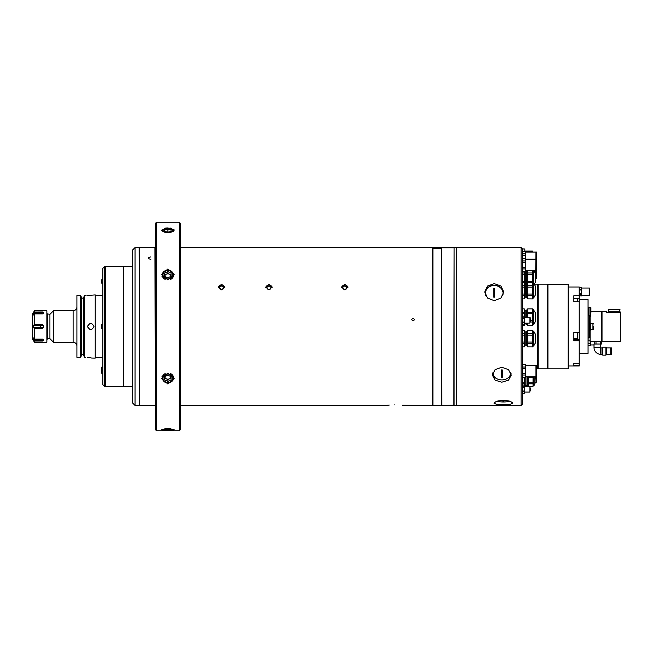 <?xml version="1.0" encoding="UTF-8"?>
<svg xmlns="http://www.w3.org/2000/svg" width="653" height="653" viewBox="0 0 653 653"><rect width="100%" height="100%" fill="white"/><g stroke="black" fill="none" stroke-linecap="round" stroke-linejoin="round"><path stroke-width="0.98" d="M76.907 346.09A3.787 3.787 0 0 0 73.112 342.294L73.112 310.706A3.787 3.787 0 0 0 76.907 306.91M47.179 313.864L49.922 314.338L53.554 310.706L73.112 310.706M47.669 314.338L47.669 338.662L49.922 338.662L53.554 342.294L73.112 342.294M47.669 338.662L47.179 339.136M90.996 295.107L90.228 295.221M89.265 295.344L88.196 295.45M86.971 295.523L95.224 294.911L95.224 358.089L91.951 358.04M90.996 357.82L90.236 357.681M89.265 357.542L88.204 357.428M87.592 357.379L92.065 358.089M93.901 325.888A3.159 3.159 0 0 1 93.967 326.5C91.861 322.427 89.755 322.427 87.649 326.5A3.159 3.159 0 0 1 87.706 325.88M87.706 327.112A3.159 3.159 0 0 1 87.649 326.5C89.755 330.573 91.861 330.573 93.967 326.5A3.159 3.159 0 0 1 93.901 327.12M85.747 295.548L84.645 295.548L83.772 297.082L83.772 355.779L84.645 357.322L85.747 357.322M81.405 298.127L83.772 298.127M81.405 354.718L83.772 354.718M81.405 297.082L81.405 355.779L80.539 357.322L80.539 295.548L81.405 297.082M80.539 357.322L76.907 357.322L76.907 295.548L80.539 295.548M84.645 295.548L84.645 357.322M47.4 313.864L47.4 339.136M49.922 314.338L49.922 338.662M53.554 310.706L53.554 342.294M42.967 312.828L43.392 312.24L42.625 311.971L34.438 312.028L34.544 310.706L46.869 310.706L46.869 342.294L34.544 342.294L34.544 341.029L42.625 341.029L43.392 340.76L43.261 339.299M32.666 313.832L32.666 339.168L32.666 313.832L34.438 310.771L33.842 312.934L40.543 312.934L42.625 311.971L41.98 312.542M33.678 337.968L33.842 340.066L33.434 339.176L40.543 339.176L43.392 340.76L42.625 341.029L40.543 340.066L33.842 340.066L34.544 341.029M32.666 339.168L34.438 342.229L34.438 340.972M33.434 337.968L34.544 339.136L42.625 339.136M46.869 310.706L46.869 342.294M40.747 312.926L40.543 313.824L33.434 313.824L33.678 315.032M33.842 314.828L34.544 313.864L34.438 324.606L42.625 324.606L43.392 325.259L33.434 325.292L33.434 327.708L43.392 327.741L43.392 325.259M33.434 313.824L33.842 312.934M42.625 311.971L43.392 312.24L40.543 313.864M43.261 313.701L43.392 312.24M42.625 313.864L34.544 313.864M43.392 327.741L42.625 328.394L34.438 328.394L34.544 339.136M34.438 339.078L34.438 328.394L33.434 327.708M33.434 325.292L34.438 324.606L34.438 313.922M43.392 340.76L42.927 340.131M41.972 339.478L41.539 339.323M150.827 247.56L151.292 247.56L150.827 247.56C154.092 247.52 154.092 247.52 150.827 247.56C147.57 247.52 147.57 247.52 150.827 247.56C147.57 247.52 147.57 247.52 150.827 247.56C154.092 247.52 154.092 247.52 150.827 247.56M152.206 247.552L152.614 247.544M149.855 247.552L150.312 247.56M150.827 256.874C147.57 257.674 147.57 258.515 150.827 259.396M132.51 386.527L123.662 386.527L123.662 266.473L132.51 266.473M153.284 247.52L139.775 247.52L139.775 405.48L139.775 247.52M155.251 405.162L154.932 247.52L153.357 247.52M413.047 320.876C414.671 320.035 414.671 319.195 413.047 318.362C411.414 319.195 411.414 320.035 413.047 320.876M389.302 405.056L384.927 405.48L180.53 405.48M394.722 404.868C382.087 405.529 382.087 405.529 394.722 404.868C407.358 405.537 407.358 405.537 394.722 404.868M344.808 289.834L341.584 287.01L344.808 284.251L348.025 287.01L344.808 289.834M268.987 289.834L265.763 287.01L268.987 284.251L272.203 287.01L268.987 289.834M221.596 289.834L218.371 287.01L221.596 284.251L224.82 287.01L221.596 289.834M456.643 405.162L454.113 405.48L454.113 247.52L453.794 405.162L441.477 405.48L441.477 247.52L432.947 247.52L432.947 405.48L432.629 247.838L432.31 405.48L432.31 247.52L180.53 247.52M432.31 405.48L402.37 405.244M139.456 405.129L139.138 247.552L135.032 247.552L135.032 405.448L132.51 402.917L132.51 250.083L135.032 247.552M167.886 227.938L174.204 230.183L167.886 232.778L161.569 230.183L167.886 227.938L166.654 227.979M165.487 228.101L164.376 228.297M174.204 230.183L173.935 229.497M171.902 228.419L170.89 228.191M170.425 228.117L169.919 228.052M167.886 279.941L161.569 274.374L167.886 268.995L174.204 274.374L167.886 279.941M179.265 222.249L180.53 223.514L180.53 429.486L179.265 430.751L179.265 222.249L156.516 222.249L156.516 430.751L155.251 429.486L155.251 223.514L156.516 222.249M167.886 430.425L161.569 429.739L167.886 428.67L174.204 429.739L167.886 430.425M167.886 384.005L161.569 378.626L167.886 373.059L174.204 378.626L167.886 384.005M162.026 376.569A6.318 5.469 180 0 0 162.295 377.059M162.295 275.941A6.318 5.469 0 0 0 162.026 276.431M173.747 276.431A6.318 5.469 0 0 0 173.486 275.941M173.486 377.059A6.318 5.469 180 0 0 173.747 376.569M164.719 231.464L167.886 232.166L171.053 231.464L171.053 230.068L167.886 229.366L164.719 230.068L164.719 231.464L164.719 230.068M167.886 232.166L167.886 229.366M171.053 230.068L171.053 231.464M165.111 279.362A5.689 4.922 180 0 1 162.205 275.068L165.087 270.693C169.756 269.297 172.588 270.758 173.576 275.068A5.689 4.922 180 0 1 170.735 279.337A5.689 4.922 180 0 1 170.67 279.362M162.205 275.068A5.689 4.922 180 0 1 165.046 270.807M164.719 276.276L167.886 277.86L171.053 276.276L171.053 273.109L167.886 271.526L164.719 273.109L164.719 276.276L164.719 275.003L167.886 273.419L167.886 271.526M171.053 276.276L171.053 275.003L167.886 273.419M171.037 276.284A3.167 2.743 0 0 0 166.303 274.211A3.167 2.743 0 0 0 164.744 276.284M170.67 373.638A5.689 4.922 0 0 1 173.576 377.932L170.694 382.307C166.025 383.703 163.193 382.242 162.205 377.932A5.689 4.922 0 0 1 165.046 373.663A5.689 4.922 0 0 1 165.111 373.638M173.576 377.932A5.689 4.922 0 0 1 170.735 382.193M167.886 381.474L171.053 379.891L171.053 376.724L167.886 375.14L164.719 376.724L164.719 379.891L167.886 381.474L167.886 379.581L171.053 377.997L171.053 376.724M167.886 379.581L164.719 377.997L164.719 376.724M164.744 376.716A3.167 2.743 180 0 0 169.47 378.789A3.167 2.743 180 0 0 171.037 376.716M167.886 428.67L167.886 429.625L171.053 429.364L171.053 428.858L168.907 428.686M167.886 429.625L164.719 429.364L164.719 428.858L164.719 429.364M166.866 428.686L164.719 428.858M171.053 428.858L171.053 429.364M219.702 286.896L219.702 288.797L219.702 286.896L221.596 285.949L223.489 286.896L223.489 288.797L223.489 286.896M219.702 288.797L221.596 289.744L223.489 288.797M224.754 287.549A3.183 2.759 -0 0 0 221.596 285.092A3.183 2.759 -0 0 0 218.437 287.549M342.907 286.896L342.907 288.797L342.907 286.896L344.808 285.949L346.702 286.896L346.702 288.797L346.702 286.896M342.907 288.797L344.808 289.744L346.702 288.797M347.967 287.549A3.183 2.759 -0 0 0 344.808 285.092A3.183 2.759 -0 0 0 341.641 287.549M267.085 286.896L267.085 288.797L267.085 286.896L268.987 285.949L270.881 286.896L270.881 288.797L270.881 286.896M267.085 288.797L268.987 289.744L270.881 288.797M272.146 287.549A3.183 2.759 -0 0 0 268.987 285.092A3.183 2.759 -0 0 0 265.82 287.549M104.709 386.527L102.807 384.633L102.807 268.367L104.709 266.473L104.709 386.527L105.337 386.527L105.337 266.473L104.709 266.473M101.599 370.773L101.419 372.692L101.827 370.806M101.558 370.765L101.354 373.165L101.868 370.814M102.807 328.394L101.639 328.394L101.305 326.5L101.639 324.606L102.807 324.606M101.925 283.59L102.807 283.451L101.925 283.59L101.354 279.835L102.807 279.615M102.807 370.945L101.305 370.39L101.909 366.986L102.807 367.117M456.325 405.48L456.325 247.52L454.113 247.52M441.795 405.162L441.477 247.52M437.053 248.728L433.576 248.197L440.53 248.197L437.053 248.728M494.231 300.674L487.53 298.054L484.755 291.907L487.53 286.006L494.231 283.639L500.933 286.006L503.716 291.907L500.941 298.054L494.231 300.674M521.086 326.5L521.086 247.585L456.643 247.585L456.643 405.415L521.086 405.415L521.086 326.5M521.086 247.585L522.351 248.85L522.351 404.15L521.086 405.415M501.814 382.201L495.113 380.193L492.338 375.083L495.113 369.631L501.814 367.264L508.516 369.631L511.291 375.083L508.524 380.193L501.814 382.201M492.493 373.72A9.477 7.469 180 0 0 497.047 378.813M503.398 404.811L496.688 404.419L493.921 403.072L496.696 401.179L503.398 400.224L510.099 401.171L512.874 403.072L510.099 404.419L503.398 404.811M503.651 292.879A9.477 8.522 0 0 0 494.231 285.328A9.477 8.522 0 0 0 484.82 292.879M506.589 378.813A9.477 7.469 180 0 0 511.136 373.72M530.424 321.692L530.138 317.521L530.424 321.692M522.392 324.476L522.555 325.48L524.245 325.48L524.245 323.088L529.91 323.088L529.91 317.521L524.228 317.521L524.245 313.701L522.555 313.701L522.367 316.15L524.228 316.15L524.228 324.476L522.351 324.459L524.228 324.476M522.351 317.889L524.228 317.889M522.351 318.566L524.228 318.566M522.351 322.043L524.228 322.043M522.351 322.721L524.228 322.721M524.228 392.045L529.91 392.045L529.91 386.478L524.228 386.478M522.506 382.813L522.506 377.597L524.245 377.597L524.245 382.813L522.506 382.813L522.351 385.09L524.228 385.09L524.228 393.433L522.351 393.416L524.228 393.433M522.351 386.845L524.228 386.845M522.351 387.523L524.228 387.523M522.351 391L524.228 391M522.351 391.678L524.228 391.678M530.424 387.996L530.424 390.649L530.424 387.996L529.91 387.996M525.494 376.805L535.95 376.805L535.95 365.239L525.494 365.239M522.351 375.01L525.494 375.01L525.494 377.499L522.351 377.499M522.351 377.442L525.494 377.442M522.351 364.611L525.494 364.611L525.494 375.01M522.351 364.545L525.494 364.611M522.351 367.043L525.494 367.043M522.351 368.594L525.494 368.594M522.351 373.459L525.494 373.459M536.823 368.137L536.823 365.239L536.342 365.239L536.342 376.805L536.823 376.805L536.823 368.137M535.623 278.578L535.95 252.058L525.494 252.058M536.823 278.578L536.823 252.058L536.342 252.058L536.342 278.578L536.823 278.578M522.351 271.354L525.494 271.354L522.351 271.419L522.555 272.995L524.245 272.995L524.245 281.296L522.555 281.296L522.555 282.259L524.245 282.259L524.245 285.736L522.555 285.736L522.555 282.259L522.351 283.99M522.351 268.922L525.494 268.922L525.494 271.354M522.351 258.531L525.494 258.531L525.494 268.922M522.351 255.405L525.494 255.405L525.494 258.531M522.351 260.955L525.494 260.955M522.351 262.506L525.494 262.506M522.351 267.371L525.494 267.371M522.351 251.429L525.494 251.429L525.494 255.405M522.351 251.364L525.494 251.429M522.351 253.854L525.494 253.854M525.494 271.207L525.828 297.188L524.245 297.188M524.245 281.296L524.245 282.259M522.555 281.296L522.555 274.35L524.245 274.35L524.245 271.419L524.245 272.995M522.351 284.194L522.555 286.128M522.555 274.35L522.555 272.995M526.963 270.783L525.983 270.783L525.983 297.605L526.963 297.605M527.722 298.87L532.587 298.903L527.722 298.87L527.722 295.393L532.587 295.393L532.587 294.038L527.722 294.038L527.722 287.091L532.587 287.091L532.587 285.736L527.722 285.736L527.722 282.259L532.587 282.259L532.587 281.296L527.722 281.296L527.722 274.35L532.587 274.35L532.587 272.995L527.722 272.995L527.722 270.726M527.722 274.35L527.722 272.995M535.623 274.195L535.623 281.639L535.623 274.195M527.722 282.259L527.722 281.296M532.587 274.35L532.587 281.296M532.587 270.726L532.587 272.995M526.963 270.726L526.963 298.054L527.722 298.054M524.245 331.961L525.828 331.961L525.828 345.2L524.245 345.2M524.245 346.882L522.555 346.882L524.245 346.923L524.245 343.413L522.555 343.413L522.555 346.882M522.555 342.058L522.555 335.103L524.245 335.103L524.245 342.058L522.555 342.058L522.555 343.413M524.245 342.058L524.245 343.413M522.555 333.748L522.555 330.279L524.245 330.279L524.245 333.748L522.555 333.748L522.555 335.103M524.245 333.748L524.245 335.103M526.963 331.536L525.983 331.536L525.983 345.625L526.963 345.625M527.722 346.882L532.587 346.923L527.722 346.882L527.722 343.413L532.587 343.413L532.587 342.058L527.722 342.058L527.722 335.103L532.587 335.103L532.587 333.748L527.722 333.748L527.722 330.279L532.587 330.279L532.587 333.748M527.722 335.103L527.722 333.748M535.623 334.948L535.623 342.401L535.623 334.948M532.587 343.413L532.587 346.882M527.722 343.413L527.722 342.058M532.587 335.103L532.587 342.058M527.722 330.279L532.587 330.279M527.722 331.095L526.963 331.095L526.963 346.066L527.722 346.066M525.828 323.088L525.828 323.798L524.245 323.798M522.351 310.608L522.555 312.346L522.555 308.869L524.245 308.869L524.245 312.346L522.555 312.346L522.555 313.701M524.245 312.346L524.245 313.701M522.555 325.48L524.245 325.48M524.245 310.55L525.828 310.55L525.828 317.521M522.351 310.599L522.555 308.836L524.245 308.869M525.983 323.088L525.983 324.223L526.963 324.223M526.963 310.126L525.983 310.126L525.983 317.521M527.722 317.521L527.722 313.701L532.587 313.701L532.587 312.346L527.722 312.346L527.722 308.869L532.587 308.869L532.587 312.346M527.722 313.701L527.722 312.346M535.623 320.99L535.623 313.538M527.722 325.48L532.587 325.512L527.722 325.48L527.722 323.088M530.424 322.002L532.587 322.002L532.587 325.48M532.587 322.002L532.587 320.647L530.424 320.647M532.587 313.701L532.587 320.647M527.722 308.869L532.587 308.869M527.722 309.685L526.963 309.685L526.963 317.521M526.963 323.088L526.963 324.663L527.722 324.663M522.351 283.998L522.555 287.091L524.245 287.091L524.245 294.038L522.555 294.038L522.351 290.569M524.245 285.736L524.245 287.091M522.351 290.561L522.555 287.091M522.555 294.038L522.555 295.393L524.245 295.393L524.245 298.87L522.555 298.87L522.555 295.393M524.245 294.038L524.245 295.393M522.555 298.87L524.245 298.87M527.722 287.091L527.722 285.736M535.623 286.928L535.623 294.381L535.623 286.928M532.587 295.393L532.587 298.87M527.722 295.393L527.722 294.038M532.587 287.091L532.587 294.038M532.587 282.259L532.587 285.736M502.655 295.874A8.848 7.95 -0 0 0 494.231 285.475A8.848 7.95 -0 0 0 485.816 295.874M494.705 288.699A4.734 4.253 -0 0 0 494.231 288.675A4.734 4.253 -0 0 0 493.758 288.699L493.758 297.164A4.734 4.253 -0 0 0 494.231 297.188A4.734 4.253 -0 0 0 494.705 297.164L494.705 288.699M493.015 372.275A8.848 6.971 180 0 0 501.814 379.915A8.848 6.971 180 0 0 510.622 372.275M502.288 369.933A4.734 3.73 180 0 0 501.814 369.916A4.734 3.73 180 0 0 501.341 369.933L501.341 377.361A4.734 3.73 180 0 0 501.814 377.377A4.734 3.73 180 0 0 502.288 377.361L502.288 369.933M496.827 401.13A8.848 2.139 180 0 0 496.876 401.146A25.557 25.557 0 0 0 509.92 401.146A8.848 2.139 180 0 0 509.969 401.13M502.924 400.232L502.924 401.946A4.734 1.143 180 0 0 503.398 401.946A4.734 1.143 180 0 0 503.871 401.946L503.871 400.232M534.987 383.727L534.987 376.805L534.987 383.727A0.506 0.506 0 0 1 534.921 383.98L533.909 385.735L533.028 385.833M533.028 377.597L533.028 382.813L528.163 382.813L528.163 377.597L533.028 377.597L533.028 376.805M528.163 377.597L528.163 376.805M533.028 383.825L533.028 386.437L528.163 386.437L528.163 383.825L533.028 383.825L533.028 382.813M528.163 383.825L528.163 382.813M533.028 386.437L528.163 386.437M527.534 376.805L527.534 385.703L528.163 385.833M527.657 376.805L527.657 385.833M525.828 376.805L525.828 385.131L524.245 385.131M522.506 383.825L524.245 383.825L524.245 386.437M524.245 382.813L524.245 383.825M525.983 376.805L525.983 385.507L527.534 385.507M535.305 382.16L536.382 382.16L536.382 376.805M534.987 382.634L535.305 376.805M535.95 252.058L532.399 252.058L532.399 251.087L532.024 252.058L531.73 251.087L524.832 251.087M522.351 249.005L524.832 249.005L524.832 251.364M522.351 248.94L524.832 249.005M525.51 385.392L525.51 386.478M620.35 341.601L602.025 341.601L602.025 311.399L606.768 311.399L606.768 312.534L620.35 312.534L620.35 341.601M595.258 341.552L590.083 341.666L590.083 330.924M601.331 341.666L601.331 311.334L590.908 311.334M590.083 322.076L590.083 316.183M588.19 337.772L588.19 315.228L589.765 315.228L589.765 337.772L588.19 337.772L588.059 341.666M590.083 340.874L588.19 340.874M608.661 312.534L608.661 311.269L620.032 311.269L608.661 311.269L608.98 309.375L619.721 309.375L620.032 312.534M600.434 347.543L594.018 347.543A6.808 6.808 0 0 0 600.825 354.35L600.434 344.033M606.702 347.935L610.726 347.935L610.726 354.35L606.702 354.35L606.702 347.935L605.902 347.127L602.768 347.127L602.768 355.15L605.902 355.15L605.902 347.127M602.768 355.15L601.96 354.35L601.96 347.935L600.825 347.935M594.018 347.543L594.018 344.033L595.993 344.033L595.993 341.666L601.478 341.666L601.478 344.033L594.018 344.033M600.246 344.033L600.246 341.666M594.206 344.033L594.206 341.666M595.993 341.666L594.508 341.666M611.445 354.35L611.445 347.935L610.963 347.935L610.963 354.35L611.445 354.35M593.561 326.5L593.561 328.084M593.561 323.97L592.932 323.341L592.932 329.659L590.451 329.659L590.451 323.341L589.765 322.076M590.451 329.659L590.1 330.924L590.1 322.076M536.823 368.202L537.517 368.202L537.517 284.798L538.145 284.169L538.145 368.831L547.622 368.831L547.622 284.169L538.145 284.169M573.848 363.321L579.219 363.321L579.219 365.525L573.848 365.525L573.848 363.321L577.26 363.321M577.636 335.577L577.636 337.405M577.636 299.874L577.636 301.759M573.848 301.702L579.219 301.759L579.219 363.321M577.636 300.788L577.636 301.702M589.014 315.228L589.014 307.334L590.908 307.653L590.908 312.665M590.908 309.93L590.908 307.653M589.765 316.183L590.908 315.864M579.219 295.882L589.194 295.425L589.194 288.038L581.472 288.038M581.472 295.425L581.472 295.882M579.219 293.466L581.472 293.466L581.472 289.997L579.219 289.997M579.219 289.32L581.472 289.32L581.472 289.997M581.472 287.565L579.219 287.565L581.472 287.581L581.472 289.32M579.219 294.144L581.472 294.144M589.814 293.581L589.471 288.038L589.471 295.425L589.814 293.581M579.219 299.645L588.059 299.645L588.059 353.355L579.219 353.355M568.477 287.01L579.219 287.01L579.219 295.727L573.848 295.727L573.848 301.759M579.219 301.759L579.219 295.727M579.219 332.54L573.848 332.54L573.848 340.784L579.219 340.784M579.219 365.525L579.219 365.99L568.477 365.99M547.94 284.169L547.94 368.831L568.159 368.831L568.159 284.169L547.622 284.479M568.159 284.169L568.159 368.831M588.059 343.658L590.32 343.658L590.32 341.666L590.32 345.396L588.059 345.396M594.018 344.939L590.32 344.939M590.32 343.135L588.059 343.135M40.543 324.606L40.543 328.394M40.543 339.136L40.543 340.066M170.351 232.403A4.93 1.886 0 0 0 172.155 229.823A4.93 1.886 0 0 0 165.421 229.13A4.93 1.886 0 0 0 163.617 231.709A4.93 1.886 0 0 0 170.351 232.403M170.351 278.382A4.93 4.269 0 0 0 172.155 272.554A4.93 4.269 0 0 0 165.421 270.995A4.93 4.269 0 0 0 163.617 276.823A4.93 4.269 0 0 0 170.351 278.382M170.351 382.005A4.93 4.269 180 0 0 172.155 376.177A4.93 4.269 180 0 0 165.421 374.618A4.93 4.269 180 0 0 163.617 380.446A4.93 4.269 180 0 0 170.351 382.005M162.964 429.111A4.93 0.686 180 0 0 170.351 429.707A4.93 0.686 180 0 0 172.816 429.111M535.623 281.639L535.533 273.697L533.819 270.726M533.689 270.726L533.419 298.054L533.419 270.726M535.623 342.401L535.533 334.45L533.689 331.251L533.419 346.066L533.689 331.251M533.689 309.849L533.419 324.663L533.419 309.685L535.533 313.04M535.623 294.381L535.533 286.43L533.689 283.231L532.587 283.076M534.921 383.98L534.921 376.805M533.738 385.833L533.738 376.805M533.909 376.805L533.909 385.735M524.245 385.392L525.894 385.392L525.894 382.103M525.192 385.392L525.192 386.478M608.661 309.693L620.032 309.693M573.848 338.736L577.26 338.736L577.26 332.54M577.26 301.759L577.26 298.543L577.636 298.927M590.59 307.334L590.59 316.183M577.554 298.69L579.219 298.69M573.848 339.699L579.219 339.699M102.807 295.54L95.224 295.54M102.807 357.46L95.224 357.46M154.932 405.48L139.775 405.48M432.947 247.52L432.31 247.52M139.138 405.448L135.032 405.448M179.265 430.751L156.516 430.751M173.576 231.464C172.539 229.162 169.772 228.37 165.258 229.089C163.087 229.652 162.066 230.444 162.205 231.464M173.069 429.176L167.87 429.805L162.711 429.176M123.662 266.506L105.337 266.506M123.662 386.494L105.337 386.494M102.807 373.385L101.354 373.165M453.794 247.838L441.795 247.838M441.477 405.48L432.947 405.48M522.351 385.09L524.228 385.09M530.424 390.527L529.91 390.527M535.95 259.159L525.494 259.159M522.351 258.466L525.494 258.466M535.95 270.726L525.494 270.726M536.823 259.159L536.342 259.159M536.823 270.726L536.342 270.726M536.823 252.058L536.342 252.058M535.533 281.957L534.244 284.194M533.419 331.095L532.587 331.095M533.419 346.066L532.587 346.066M535.533 342.711L533.689 345.91M533.419 309.685L532.587 309.685M533.419 324.663L532.587 324.663M535.533 321.309L533.689 324.5M524.245 283.941L525.828 283.941M522.555 282.227L524.245 282.227M525.983 283.516L526.963 283.516M532.587 282.227L527.722 282.227M533.419 298.054L532.587 298.054M535.533 294.699L533.689 297.89M527.722 283.076L526.963 283.076M606.702 354.35L605.902 355.15M601.96 354.35L600.825 354.35M601.96 347.935L602.768 347.127M592.932 323.341L590.451 323.341M592.932 329.659L593.561 329.03M537.517 284.798L534.595 284.798M537.517 368.202L538.145 368.831M573.848 298.543L577.26 298.543M589.014 307.653L588.059 307.653M581.472 293.63L579.219 293.63"/></g></svg>
